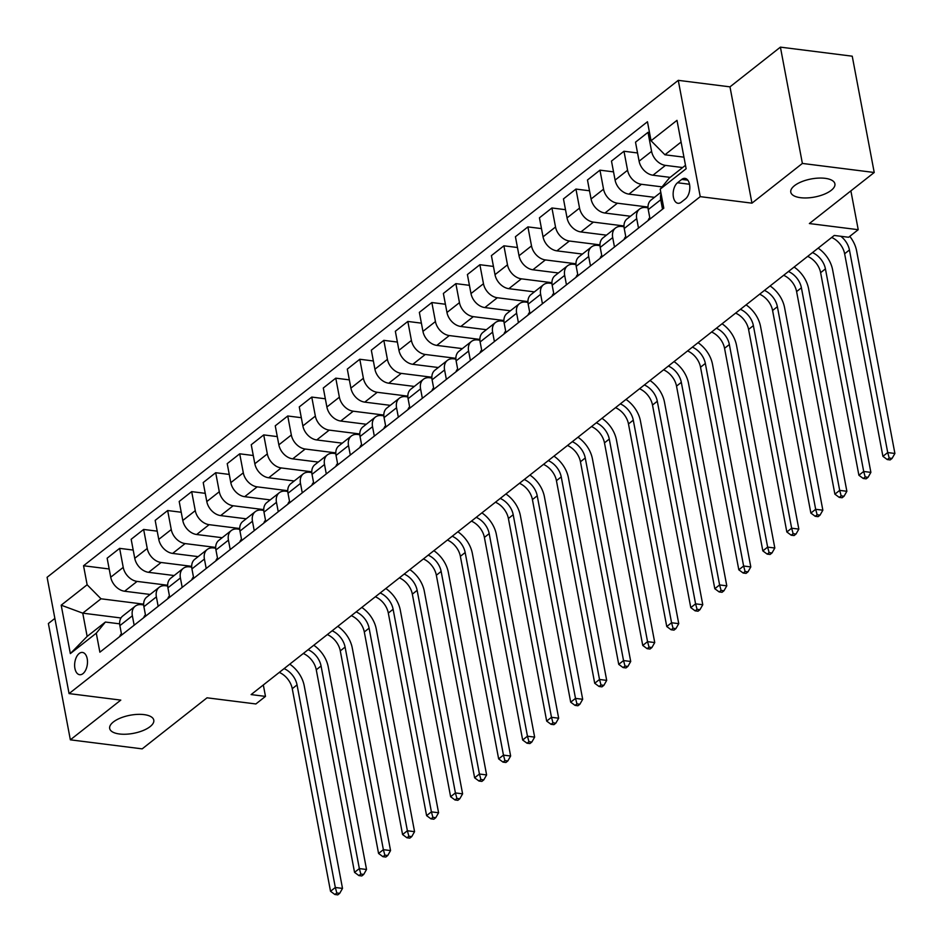 <?xml version="1.0" encoding="UTF-8"?>
<svg xmlns="http://www.w3.org/2000/svg" width="942" height="942" viewBox="0 0 942 942"><rect width="100%" height="100%" fill="white"/><g stroke="black" fill="none" stroke-linecap="round" stroke-linejoin="round"><path stroke-width="1.41" d="M144.032 714.613A22.443 9.196 -10.7 0 1 153.781 720.135A22.443 9.196 -10.7 0 1 142.901 730.615A22.443 9.196 -10.7 0 1 119.434 733.983A22.443 9.196 -10.7 0 1 109.672 728.472A22.443 9.196 -10.7 0 1 120.564 717.992A22.443 9.196 -10.7 0 1 144.032 714.613M825.145 178.332A22.443 9.196 -10.7 0 1 834.906 183.843A22.443 9.196 -10.7 0 1 824.014 194.323A22.443 9.196 -10.7 0 1 800.547 197.69A22.443 9.196 -10.7 0 1 790.785 192.18A22.443 9.196 -10.7 0 1 801.677 181.7A22.443 9.196 -10.7 0 1 825.145 178.332M82.967 673.636A11.222 6.335 -82.8 0 0 87.488 661.484A11.222 6.335 -82.8 0 0 82.46 652.441A11.222 6.335 -82.8 0 0 79.163 653.513A11.222 6.335 -82.8 0 0 74.63 665.676A11.222 6.335 -82.8 0 0 79.658 674.707A11.222 6.335 -82.8 0 0 82.967 673.636M54.872 618.411L48.383 623.522L70.356 739.823L142.183 748.866L207.028 697.81L255.883 703.957L265.479 696.397L263.324 684.975M678.264 80.341L47.1 577.293L69.072 693.595L700.236 196.643L678.264 80.341L729.979 86.852L751.952 203.154L802.384 163.437L780.412 47.135L729.979 86.852M780.412 47.135L852.239 56.19L874.223 172.492L809.378 223.548L858.221 229.695L850.885 190.861M802.384 163.437L874.223 172.492M858.221 229.695L848.612 237.266L834.247 235.453L251.114 694.584L265.479 696.397M681.749 179.416L677.522 182.748A10.868 6.135 -82.8 0 0 673.141 194.523A10.868 6.135 -82.8 0 0 678.004 203.272A10.868 6.135 -82.8 0 0 681.207 202.236L685.435 198.903A10.868 6.135 -82.8 0 0 689.827 187.128A10.868 6.135 -82.8 0 0 684.952 178.368A10.868 6.135 -82.8 0 0 681.749 179.416L687.79 180.181M681.09 142.042L664.922 154.782L651.052 140.758L647.46 121.742L83.544 565.753L109.178 568.98M651.052 140.758L676.992 120.341L686.141 168.748L660.201 189.165L669.315 178.038L685.482 165.309M120.976 617.976L82.755 613.16L87.147 636.415L105.398 622.05L96.284 633.177L99.876 652.194L663.792 208.182L660.201 189.165M96.284 633.177L70.344 653.595L61.195 605.188L87.135 584.77L83.544 565.753M751.952 203.154L700.236 196.643M70.356 739.823L120.788 700.106L69.072 693.595M105.398 622.05L119.658 623.839M134.153 625.205L132.363 615.785A14.024 10.056 -128.2 0 1 135.189 606.212A14.024 10.056 -128.2 0 1 141.488 604.658L143.679 604.929M158.162 606.295L156.384 596.875A14.024 10.056 -128.2 0 1 159.198 587.302A14.024 10.056 -128.2 0 1 165.498 585.747L167.688 586.03M182.183 587.384L180.405 577.964A14.024 10.056 -128.2 0 1 183.219 568.391A14.024 10.056 -128.2 0 1 189.519 566.837L191.709 567.119M206.204 568.473L204.414 559.053A14.024 10.056 -128.2 0 1 207.228 549.48A14.024 10.056 -128.2 0 1 213.54 547.926L215.73 548.209M230.213 549.563L228.435 540.143A14.024 10.056 -128.2 0 1 231.249 530.57A14.024 10.056 -128.2 0 1 237.549 529.015L239.739 529.298M254.234 530.652L252.456 521.232A14.024 10.056 -128.2 0 1 255.27 511.659A14.024 10.056 -128.2 0 1 261.57 510.105L263.76 510.387M278.255 511.742L276.465 502.322A14.024 10.056 -128.2 0 1 279.279 492.748A14.024 10.056 -128.2 0 1 285.591 491.194L287.781 491.477M302.264 492.831L300.486 483.411A14.024 10.056 -128.2 0 1 303.3 473.838A14.024 10.056 -128.2 0 1 309.6 472.283L311.79 472.566M326.285 473.92L324.507 464.5A14.024 10.056 -128.2 0 1 327.321 454.927A14.024 10.056 -128.2 0 1 333.621 453.373L335.811 453.655M350.294 455.021L348.516 445.59A14.024 10.056 -128.2 0 1 351.331 436.016A14.024 10.056 -128.2 0 1 357.642 434.462L359.82 434.745M374.315 436.111L372.537 426.679A14.024 10.056 -128.2 0 1 375.352 417.106A14.024 10.056 -128.2 0 1 381.651 415.563L383.841 415.834M398.336 417.2L396.558 407.768A14.024 10.056 -128.2 0 1 399.373 398.195A14.024 10.056 -128.2 0 1 405.672 396.653L407.862 396.923M422.346 398.289L420.568 388.858A14.024 10.056 -128.2 0 1 423.382 379.285A14.024 10.056 -128.2 0 1 429.682 377.742L431.872 378.013M446.367 379.379L444.589 369.959A14.024 10.056 -128.2 0 1 447.403 360.374A14.024 10.056 -128.2 0 1 453.703 358.831L455.893 359.102M470.388 360.468L468.598 351.048A14.024 10.056 -128.2 0 1 471.412 341.463A14.024 10.056 -128.2 0 1 477.724 339.921L479.914 340.192M494.397 341.557L492.619 332.137A14.024 10.056 -128.2 0 1 495.433 322.553A14.024 10.056 -128.2 0 1 501.733 321.01L503.923 321.281M518.418 322.647L516.64 313.227A14.024 10.056 -128.2 0 1 519.454 303.654A14.024 10.056 -128.2 0 1 525.754 302.099L527.944 302.37M542.439 303.736L540.649 294.316A14.024 10.056 -128.2 0 1 543.463 284.743A14.024 10.056 -128.2 0 1 549.775 283.189L551.965 283.46M566.448 284.825L564.67 275.405A14.024 10.056 -128.2 0 1 567.484 265.832A14.024 10.056 -128.2 0 1 573.784 264.278L575.974 264.549M590.469 265.915L588.691 256.495A14.024 10.056 -128.2 0 1 591.505 246.922A14.024 10.056 -128.2 0 1 597.805 245.367L599.995 245.638M614.478 247.004L612.7 237.584A14.024 10.056 -128.2 0 1 615.515 228.011A14.024 10.056 -128.2 0 1 621.826 226.457L624.016 226.728M638.499 228.094L636.721 218.674A14.024 10.056 -128.2 0 1 639.536 209.1A14.024 10.056 -128.2 0 1 645.835 207.546L648.025 207.817M683.951 157.173L664.922 154.782M682.644 167.546L665.464 165.38A14.024 10.056 -128.2 0 1 651.593 151.356L648.002 132.339L649.497 132.528M670.162 177.379L652.971 175.212A14.024 10.056 -128.2 0 1 639.1 161.188L635.509 142.171L648.002 132.339M662.061 186.881L641.443 184.291A14.024 10.056 -128.2 0 1 627.572 170.266L623.981 151.25L637.546 152.957M654.478 197.337L628.95 194.123A14.024 10.056 -128.2 0 1 615.091 180.099L611.488 161.082L623.981 151.25M648.002 207.052L617.422 203.201A14.024 10.056 -128.2 0 1 603.551 189.177L599.96 170.161L613.525 171.868M630.457 216.248L604.941 213.033A14.024 10.056 -128.2 0 1 591.07 199.009L587.478 179.993L599.96 170.161M623.993 225.962L593.413 222.112A14.024 10.056 -128.2 0 1 579.542 208.088L575.951 189.071L589.515 190.779M606.436 235.159L580.92 231.944A14.024 10.056 -128.2 0 1 567.049 217.92L563.457 198.903L575.951 189.071M599.972 244.873L569.392 241.022A14.024 10.056 -128.2 0 1 555.521 226.998L551.93 207.982L565.494 209.689M582.427 254.069L556.899 250.855A14.024 10.056 -128.2 0 1 543.039 236.831L539.436 217.814L551.93 207.982M575.951 263.784L545.371 259.921A14.024 10.056 -128.2 0 1 531.512 245.909L527.909 226.892L541.485 228.6M558.406 272.98L532.889 269.765A14.024 10.056 -128.2 0 1 519.018 255.741L515.427 236.725L527.909 226.892M551.941 282.694L521.362 278.832A14.024 10.056 -128.2 0 1 507.491 264.82L503.899 245.803L517.464 247.51M534.397 291.879L508.868 288.676A14.024 10.056 -128.2 0 1 494.997 274.652L491.406 255.635L503.899 245.803M527.92 301.593L497.341 297.743A14.024 10.056 -128.2 0 1 483.47 283.73L479.878 264.714L493.443 266.421M510.376 310.789L484.847 307.575A14.024 10.056 -128.2 0 1 470.988 293.563L467.397 274.546L479.878 264.714M503.899 320.504L473.32 316.653A14.024 10.056 -128.2 0 1 459.46 302.641L455.857 283.624L469.434 285.332M486.355 329.7L460.838 326.485A14.024 10.056 -128.2 0 1 446.967 312.473L443.376 293.457L455.857 283.624M479.89 339.414L449.31 335.564A14.024 10.056 -128.2 0 1 435.44 321.552L431.848 302.535L445.413 304.242M462.345 348.611L436.817 345.396A14.024 10.056 -128.2 0 1 422.946 331.384L419.355 312.367L431.848 302.535M455.869 358.325L425.289 354.475A14.024 10.056 -128.2 0 1 411.418 340.462L407.827 321.446L421.392 323.153M438.324 367.521L412.808 364.307A14.024 10.056 -128.2 0 1 398.937 350.294L395.346 331.278L407.827 321.446M431.86 377.236L401.28 373.385A14.024 10.056 -128.2 0 1 387.409 359.361L383.818 340.345L397.383 342.064M414.303 386.432L388.787 383.217A14.024 10.056 -128.2 0 1 374.916 369.205L371.325 350.188L383.818 340.345M407.839 396.146L377.259 392.296A14.024 10.056 -128.2 0 1 363.388 378.272L359.797 359.255L373.362 360.974M390.294 405.343L364.766 402.128A14.024 10.056 -128.2 0 1 350.895 388.116L347.304 369.099L359.797 359.255M383.818 415.057L353.238 411.207A14.024 10.056 -128.2 0 1 339.367 397.183L335.776 378.166L349.341 379.873M366.273 424.253L340.757 421.039A14.024 10.056 -128.2 0 1 326.886 407.015L323.294 387.998L335.776 378.166M359.809 433.968L329.229 430.117A14.024 10.056 -128.2 0 1 315.358 416.093L311.767 397.077L325.331 398.784M342.252 443.164L316.736 439.949A14.024 10.056 -128.2 0 1 302.865 425.925L299.273 406.909L311.767 397.077M335.788 452.878L305.208 449.028A14.024 10.056 -128.2 0 1 291.337 435.004L287.746 415.987L301.31 417.695M318.243 462.075L292.715 458.86A14.024 10.056 -128.2 0 1 278.856 444.836L275.252 425.819L287.746 415.987M311.767 471.789L281.187 467.938A14.024 10.056 -128.2 0 1 267.328 453.914L263.725 434.898L277.289 436.605M294.222 480.985L268.705 477.771A14.024 10.056 -128.2 0 1 254.835 463.747L251.243 444.73L263.725 434.898M287.757 490.7L257.178 486.849A14.024 10.056 -128.2 0 1 243.307 472.825L239.715 453.808L253.28 455.516M270.213 499.896L244.685 496.681A14.024 10.056 -128.2 0 1 230.814 482.657L227.222 463.641L239.715 453.808M263.736 509.61L233.157 505.76A14.024 10.056 -128.2 0 1 219.286 491.736L215.694 472.719L229.259 474.427M246.192 518.807L220.663 515.592A14.024 10.056 -128.2 0 1 206.804 501.568L203.213 482.551L215.694 472.719M239.715 528.521L209.136 524.67A14.024 10.056 -128.2 0 1 195.277 510.646L191.673 491.63L205.25 493.337M222.171 537.717L196.654 534.503A14.024 10.056 -128.2 0 1 182.783 520.479L179.192 501.462L191.673 491.63M215.706 547.432L185.127 543.581A14.024 10.056 -128.2 0 1 171.256 529.557L167.664 510.54L181.229 512.248M198.161 556.628L172.633 553.413A14.024 10.056 -128.2 0 1 158.762 539.389L155.171 520.373L167.664 510.54M191.685 566.342L161.106 562.492A14.024 10.056 -128.2 0 1 147.235 548.468L143.643 529.451L157.208 531.158M174.14 575.538L148.624 572.324A14.024 10.056 -128.2 0 1 134.753 558.3L131.162 539.283L143.643 529.451M167.676 585.253L137.096 581.402A14.024 10.056 -128.2 0 1 123.225 567.378L119.634 548.362L133.199 550.069M150.119 594.449L124.603 591.235A14.024 10.056 -128.2 0 1 110.732 577.211L107.141 558.194L119.634 548.362M143.655 604.163L101.006 598.794L82.755 613.16L61.195 605.188M662.52 209.183L660.742 199.763A14.024 10.056 -128.2 0 1 661.06 193.746M650.027 219.015L648.249 209.595A14.024 10.056 -128.2 0 1 651.063 200.022L660.801 192.356M626.006 237.926L624.228 228.506A14.024 10.056 -128.2 0 1 627.042 218.933L639.536 209.1M601.997 256.836L600.219 247.416A14.024 10.056 -128.2 0 1 603.033 237.843L615.515 228.011M577.976 275.747L576.198 266.327A14.024 10.056 -128.2 0 1 579.012 256.754L591.505 246.922M553.967 294.658L552.177 285.238A14.024 10.056 -128.2 0 1 554.991 275.665L567.484 265.832M529.946 313.568L528.168 304.148A14.024 10.056 -128.2 0 1 530.982 294.575L543.463 284.743M505.925 332.479L504.147 323.059A14.024 10.056 -128.2 0 1 506.961 313.486L519.454 303.654M481.915 351.39L480.126 341.97A14.024 10.056 -128.2 0 1 482.94 332.396L495.433 322.553M457.894 370.3L456.116 360.88A14.024 10.056 -128.2 0 1 458.931 351.307L471.412 341.463M433.873 389.211L432.095 379.791A14.024 10.056 -128.2 0 1 434.91 370.206L447.403 360.374M409.864 408.122L408.086 398.702A14.024 10.056 -128.2 0 1 410.9 389.117L423.382 379.285M385.843 427.032L384.065 417.612A14.024 10.056 -128.2 0 1 386.879 408.027L399.373 398.195M361.822 445.943L360.044 436.511A14.024 10.056 -128.2 0 1 362.858 426.938L375.352 417.106M337.813 464.853L336.035 455.422A14.024 10.056 -128.2 0 1 338.849 445.849L351.331 436.016M313.792 483.764L312.014 474.332A14.024 10.056 -128.2 0 1 314.828 464.759L327.321 454.927M289.783 502.675L287.993 493.243A14.024 10.056 -128.2 0 1 290.807 483.67L303.3 473.838M265.762 521.574L263.984 512.154A14.024 10.056 -128.2 0 1 266.798 502.581L279.279 492.748M241.741 540.484L239.963 531.064A14.024 10.056 -128.2 0 1 242.777 521.491L255.27 511.659M217.732 559.395L215.942 549.975A14.024 10.056 -128.2 0 1 218.756 540.402L231.249 530.57M193.711 578.306L191.933 568.886A14.024 10.056 -128.2 0 1 194.747 559.312L207.228 549.48M169.69 597.216L167.911 587.796A14.024 10.056 -128.2 0 1 170.726 578.223L183.219 568.391M145.68 616.127L143.902 606.707A14.024 10.056 -128.2 0 1 146.716 597.134L159.198 587.302M87.135 584.77L101.006 598.794M121.659 635.038L119.881 625.618A14.024 10.056 -128.2 0 1 122.695 616.044L135.189 606.212M70.344 653.595L87.147 636.415M840.817 236.277A17.533 12.564 -128.2 0 1 849.437 249.983L887.717 452.56L894.9 453.467L856.619 250.878A26.305 18.852 51.8 0 0 849.766 236.348M831.68 237.466A17.533 12.564 -128.2 0 1 844.633 253.763L882.913 456.34L887.717 452.56L889.201 458.048L887.282 459.566L890.155 459.932L892.074 458.413L889.201 458.048M892.074 458.413L894.9 453.467M882.913 456.34L887.282 459.566M648.143 220.499A9.29 6.665 -128.2 0 1 649.792 217.767M812.463 252.597A17.533 12.564 -128.2 0 1 825.428 268.882L863.696 471.471L870.879 472.378L832.61 269.789A26.305 18.852 51.8 0 0 818.139 248.135M807.659 256.377A17.533 12.564 -128.2 0 1 820.623 272.674L858.892 475.251L863.696 471.471L865.192 476.958L863.261 478.477L866.134 478.842L868.065 477.323L865.192 476.958M868.065 477.323L870.879 472.378M858.892 475.251L863.261 478.477M624.122 239.409A9.29 6.665 -128.2 0 1 625.771 236.678M788.454 271.508A17.533 12.564 -128.2 0 1 801.407 287.793L839.687 490.382L846.87 491.288L808.589 288.699A26.305 18.852 51.8 0 0 794.118 267.045M783.65 275.288A17.533 12.564 -128.2 0 1 796.602 291.584L834.883 494.161L839.687 490.382L841.171 495.869L839.251 497.388L842.124 497.753L844.044 496.234L841.171 495.869M844.044 496.234L846.87 491.288M834.883 494.161L839.251 497.388M600.113 258.32A9.29 6.665 -128.2 0 1 601.761 255.588M764.433 290.419A17.533 12.564 -128.2 0 1 777.386 306.703L815.666 509.292L822.849 510.199L784.568 307.61A26.305 18.852 51.8 0 0 770.109 285.956M759.629 294.198A17.533 12.564 -128.2 0 1 772.581 310.495L810.862 513.072L815.666 509.292L817.15 514.779L815.23 516.298L818.103 516.663L820.023 515.144L817.15 514.779M820.023 515.144L822.849 510.199M810.862 513.072L815.23 516.298M576.092 277.231A9.29 6.665 -128.2 0 1 577.74 274.499M740.412 309.329A17.533 12.564 -128.2 0 1 753.376 325.614L791.645 528.203L798.828 529.11L760.559 326.521A26.305 18.852 51.8 0 0 746.088 304.867M735.608 313.109A17.533 12.564 -128.2 0 1 748.572 329.406L786.841 531.983L791.645 528.203L793.14 533.69L791.209 535.209L794.082 535.562L796.014 534.055L793.14 533.69M796.014 534.055L798.828 529.11M786.841 531.983L791.209 535.209M552.083 296.141A9.29 6.665 -128.2 0 1 553.719 293.409M716.403 328.24A17.533 12.564 -128.2 0 1 729.355 344.525L767.636 547.114L774.819 548.02L736.538 345.431A26.305 18.852 51.8 0 0 722.078 323.777M711.599 332.02A17.533 12.564 -128.2 0 1 724.551 348.305L762.832 550.893L767.636 547.114L769.119 552.601L767.2 554.12L770.073 554.473L771.993 552.966L769.119 552.601M771.993 552.966L774.819 548.02M762.832 550.893L767.2 554.12M528.062 315.052A9.29 6.665 -128.2 0 1 529.71 312.32M692.382 347.151A17.533 12.564 -128.2 0 1 705.334 363.435L743.615 566.024L750.798 566.931L712.517 364.342A26.305 18.852 51.8 0 0 698.057 342.688M687.578 350.93A17.533 12.564 -128.2 0 1 700.53 367.215L738.811 569.804L743.615 566.024L745.098 571.511L743.179 573.03L746.052 573.384L747.972 571.876L745.098 571.511M747.972 571.876L750.798 566.931M738.811 569.804L743.179 573.03M504.041 333.963A9.29 6.665 -128.2 0 1 505.689 331.231M668.361 366.061A17.533 12.564 -128.2 0 1 681.325 382.346L719.606 584.935L726.788 585.842L688.508 383.253A26.305 18.852 51.8 0 0 674.036 361.598M663.568 369.841A17.533 12.564 -128.2 0 1 676.521 386.126L714.801 588.715L719.606 584.935L721.089 590.422L719.17 591.941L722.043 592.294L723.962 590.787L721.089 590.422M723.962 590.787L726.788 585.842M714.801 588.715L719.17 591.941M480.031 352.873A9.29 6.665 -128.2 0 1 481.68 350.141M644.352 384.972A17.533 12.564 -128.2 0 1 657.304 401.257L695.585 603.846L702.767 604.74L664.487 402.163A26.305 18.852 51.8 0 0 650.027 380.509M639.547 388.752A17.533 12.564 -128.2 0 1 652.5 405.036L690.78 607.625L695.585 603.846L697.068 609.333L695.149 610.852L698.022 611.205L699.941 609.698L697.068 609.333M699.941 609.698L702.767 604.74M690.78 607.625L695.149 610.852M456.01 371.784A9.29 6.665 -128.2 0 1 457.659 369.052M620.331 403.882A17.533 12.564 -128.2 0 1 633.283 420.167L671.564 622.756L678.746 623.651L640.466 421.074A26.305 18.852 51.8 0 0 626.006 399.408M615.526 407.662A17.533 12.564 -128.2 0 1 628.479 423.947L666.759 626.536L671.564 622.756L673.047 628.243L671.128 629.762L674.001 630.116L675.92 628.608L673.047 628.243M675.92 628.608L678.746 623.651M666.759 626.536L671.128 629.762M431.989 390.695A9.29 6.665 -128.2 0 1 433.638 387.963M596.321 422.793A17.533 12.564 -128.2 0 1 609.274 439.078L647.554 641.667L654.737 642.562L616.457 439.985A26.305 18.852 51.8 0 0 601.985 418.319M591.517 426.573A17.533 12.564 -128.2 0 1 604.47 442.858L642.75 645.447L647.554 641.667L649.038 647.154L647.119 648.661L649.992 649.026L651.911 647.519L649.038 647.154M651.911 647.519L654.737 642.562M642.75 645.447L647.119 648.661M407.98 409.605A9.29 6.665 -128.2 0 1 409.629 406.873M572.3 441.704A17.533 12.564 -128.2 0 1 585.253 457.989L623.533 660.577L630.716 661.472L592.436 458.895A26.305 18.852 51.8 0 0 577.976 437.229M567.496 445.484A17.533 12.564 -128.2 0 1 580.449 461.768L618.729 664.357L623.533 660.577L625.017 666.065L623.098 667.572L625.971 667.937L627.89 666.43L625.017 666.065M627.89 666.43L630.716 661.472M618.729 664.357L623.098 667.572M383.959 428.516A9.29 6.665 -128.2 0 1 385.608 425.772M548.279 460.614A17.533 12.564 -128.2 0 1 561.232 476.899L599.512 679.476L606.695 680.383L568.426 477.806A26.305 18.852 51.8 0 0 553.955 456.14M543.475 464.394A17.533 12.564 -128.2 0 1 556.439 480.679L594.708 683.268L599.512 679.476L601.008 684.975L599.077 686.482L601.95 686.848L603.881 685.34L601.008 684.975M603.881 685.34L606.695 680.383M594.708 683.268L599.077 686.482M359.938 447.426A9.29 6.665 -128.2 0 1 361.587 444.683M524.27 479.525A17.533 12.564 -128.2 0 1 537.223 495.81L575.503 698.387L582.686 699.294L544.405 496.717A26.305 18.852 51.8 0 0 529.934 475.051M519.466 483.305A17.533 12.564 -128.2 0 1 532.418 499.59L570.699 702.179L575.503 698.387L576.987 703.886L575.067 705.393L577.941 705.758L579.86 704.251L576.987 703.886M579.86 704.251L582.686 699.294M570.699 702.179L575.067 705.393M335.929 466.337A9.29 6.665 -128.2 0 1 337.577 463.594M500.249 498.436A17.533 12.564 -128.2 0 1 513.202 514.721L551.482 717.298L558.665 718.204L520.384 515.627A26.305 18.852 51.8 0 0 505.925 493.961M495.445 502.216A17.533 12.564 -128.2 0 1 508.397 518.5L546.678 721.089L551.482 717.298L552.966 722.797L551.046 724.304L553.92 724.669L555.839 723.162L552.966 722.797M555.839 723.162L558.665 718.204M546.678 721.089L551.046 724.304M311.908 485.248A9.29 6.665 -128.2 0 1 313.556 482.504M476.228 517.346A17.533 12.564 -128.2 0 1 489.192 533.631L527.461 736.208L534.644 737.115L496.375 534.538A26.305 18.852 51.8 0 0 481.904 512.872M471.424 521.126A17.533 12.564 -128.2 0 1 484.388 537.411L522.657 740L527.461 736.208L528.957 741.707L527.025 743.214L529.899 743.579L531.83 742.061L528.957 741.707M531.83 742.061L534.644 737.115M522.657 740L527.025 743.214M287.887 504.158A9.29 6.665 -128.2 0 1 289.535 501.415M452.219 536.245A17.533 12.564 -128.2 0 1 465.171 552.542L503.452 755.119L510.635 756.026L472.354 553.449A26.305 18.852 51.8 0 0 457.883 531.783M447.415 540.037A17.533 12.564 -128.2 0 1 460.367 556.322L498.648 758.899L503.452 755.119L504.936 760.618L503.016 762.125L505.889 762.49L507.809 760.971L504.936 760.618M507.809 760.971L510.635 756.026M498.648 758.899L503.016 762.125M263.878 523.069A9.29 6.665 -128.2 0 1 265.526 520.325M428.198 555.156A17.533 12.564 -128.2 0 1 441.15 571.453L479.431 774.03L486.614 774.936L448.333 572.359A26.305 18.852 51.8 0 0 433.873 550.693M423.394 558.947A17.533 12.564 -128.2 0 1 436.346 575.232L474.627 777.809L479.431 774.03L480.915 779.529L478.995 781.036L481.868 781.401L483.788 779.882L480.915 779.529M483.788 779.882L486.614 774.936M474.627 777.809L478.995 781.036M239.857 541.968A9.29 6.665 -128.2 0 1 241.505 539.236M404.177 574.067A17.533 12.564 -128.2 0 1 417.141 590.363L455.41 792.94L462.604 793.847L424.324 591.258A26.305 18.852 51.8 0 0 409.852 569.604M399.384 577.858A17.533 12.564 -128.2 0 1 412.337 594.143L450.617 796.72L455.41 792.94L456.905 798.439L454.986 799.946L457.859 800.311L459.778 798.792L456.905 798.439M459.778 798.792L462.604 793.847M450.617 796.72L454.986 799.946M215.848 560.879A9.29 6.665 -128.2 0 1 217.496 558.147M380.168 592.977A17.533 12.564 -128.2 0 1 393.12 609.274L431.401 811.851L438.583 812.758L400.303 610.169A26.305 18.852 51.8 0 0 385.843 588.514M375.363 596.769A17.533 12.564 -128.2 0 1 388.316 613.054L426.596 815.631L431.401 811.851L432.884 817.35L430.965 818.857L433.838 819.222L435.757 817.703L432.884 817.35M435.757 817.703L438.583 812.758M426.596 815.631L430.965 818.857M191.827 579.789A9.29 6.665 -128.2 0 1 193.475 577.057M356.147 611.888A17.533 12.564 -128.2 0 1 369.099 628.184L407.38 830.762L414.562 831.668L376.282 629.079A26.305 18.852 51.8 0 0 361.822 607.425M351.342 615.668A17.533 12.564 -128.2 0 1 364.295 631.964L402.575 834.541L407.38 830.762L408.863 836.261L406.944 837.768L409.817 838.133L411.736 836.614L408.863 836.261M411.736 836.614L414.562 831.668M402.575 834.541L406.944 837.768M167.806 598.7A9.29 6.665 -128.2 0 1 169.454 595.968M332.137 630.799A17.533 12.564 -128.2 0 1 345.09 647.095L383.37 849.672L390.553 850.579L352.273 647.99A26.305 18.852 51.8 0 0 337.801 626.336M327.333 634.578A17.533 12.564 -128.2 0 1 340.286 650.875L378.566 853.452L383.37 849.672L384.854 855.159L382.935 856.678L385.808 857.043L387.727 855.524L384.854 855.159M387.727 855.524L390.553 850.579M378.566 853.452L382.935 856.678M143.796 617.611A9.29 6.665 -128.2 0 1 145.445 614.879M308.116 649.709A17.533 12.564 -128.2 0 1 321.069 665.994L359.349 868.583L366.532 869.49L328.252 666.901A26.305 18.852 51.8 0 0 313.792 645.246M303.312 653.489A17.533 12.564 -128.2 0 1 316.265 669.786L354.545 872.363L359.349 868.583L360.833 874.07L358.914 875.589L361.787 875.954L363.706 874.435L360.833 874.07M363.706 874.435L366.532 869.49M354.545 872.363L358.914 875.589M119.775 636.521A9.29 6.665 -128.2 0 1 121.424 633.789M284.095 668.62A17.533 12.564 -128.2 0 1 297.048 684.905L335.328 887.494L342.511 888.4L304.231 685.811A26.305 18.852 51.8 0 0 289.771 664.157M279.291 672.4A17.533 12.564 -128.2 0 1 292.255 688.696L330.524 891.273L335.328 887.494L336.812 892.981L334.893 894.5L337.766 894.865L339.697 893.346L336.812 892.981M339.697 893.346L342.511 888.4M330.524 891.273L334.893 894.5M652.971 175.212L665.464 165.38M628.95 194.123L641.443 184.291M604.941 213.033L617.422 203.201M580.92 231.944L593.413 222.112M556.899 250.855L569.392 241.022M532.889 269.765L545.371 259.921M508.868 288.676L521.362 278.832M484.847 307.575L497.341 297.743M460.838 326.485L473.32 316.653M436.817 345.396L449.31 335.564M412.808 364.307L425.289 354.475M388.787 383.217L401.28 373.385M364.766 402.128L377.259 392.296M340.757 421.039L353.238 411.207M316.736 439.949L329.229 430.117M292.715 458.86L305.208 449.028M268.705 477.771L281.187 467.938M244.685 496.681L257.178 486.849M220.663 515.592L233.157 505.76M196.654 534.503L209.136 524.67M172.633 553.413L185.127 543.581M148.624 572.324L161.106 562.492M124.603 591.235L137.096 581.402M639.1 161.188L651.593 151.356M648.249 209.595L660.742 199.763M624.228 228.506L636.721 218.674M615.091 180.099L627.572 170.266M600.219 247.416L612.7 237.584M591.07 199.009L603.551 189.177M576.198 266.327L588.691 256.495M567.049 217.92L579.542 208.088M552.177 285.238L564.67 275.405M543.039 236.831L555.521 226.998M528.168 304.148L540.649 294.316M519.018 255.741L531.512 245.909M504.147 323.059L516.64 313.227M494.997 274.652L507.491 264.82M480.126 341.97L492.619 332.137M470.988 293.563L483.47 283.73M456.116 360.88L468.598 351.048M446.967 312.473L459.46 302.641M432.095 379.791L444.589 369.959M422.946 331.384L435.44 321.552M408.086 398.702L420.568 388.858M398.937 350.294L411.418 340.462M384.065 417.612L396.558 407.768M374.916 369.205L387.409 359.361M360.044 436.511L372.537 426.679M350.895 388.116L363.388 378.272M336.035 455.422L348.516 445.59M326.886 407.015L339.367 397.183M312.014 474.332L324.507 464.5M302.865 425.925L315.358 416.093M287.993 493.243L300.486 483.411M278.856 444.836L291.337 435.004M263.984 512.154L276.465 502.322M254.835 463.747L267.328 453.914M239.963 531.064L252.456 521.232M230.814 482.657L243.307 472.825M215.942 549.975L228.435 540.143M206.804 501.568L219.286 491.736M191.933 568.886L204.414 559.053M182.783 520.479L195.277 510.646M167.911 587.796L180.405 577.964M158.762 539.389L171.256 529.557M143.902 606.707L156.384 596.875M134.753 558.3L147.235 548.468M119.881 625.618L132.363 615.785M110.732 577.211L123.225 567.378M689.509 184.255L677.522 182.748M849.437 249.983L844.633 253.763M825.428 268.882L820.623 272.674M801.407 287.793L796.602 291.584M777.386 306.703L772.581 310.495M753.376 325.614L748.572 329.406M729.355 344.525L724.551 348.305M705.334 363.435L700.53 367.215M681.325 382.346L676.521 386.126M657.304 401.257L652.5 405.036M633.283 420.167L628.479 423.947M609.274 439.078L604.47 442.858M585.253 457.989L580.449 461.768M561.232 476.899L556.439 480.679M537.223 495.81L532.418 499.59M513.202 514.721L508.397 518.5M489.192 533.631L484.388 537.411M465.171 552.542L460.367 556.322M441.15 571.453L436.346 575.232M417.141 590.363L412.337 594.143M393.12 609.274L388.316 613.054M369.099 628.184L364.295 631.964M345.09 647.095L340.286 650.875M321.069 665.994L316.265 669.786M297.048 684.905L292.255 688.696"/></g></svg>
